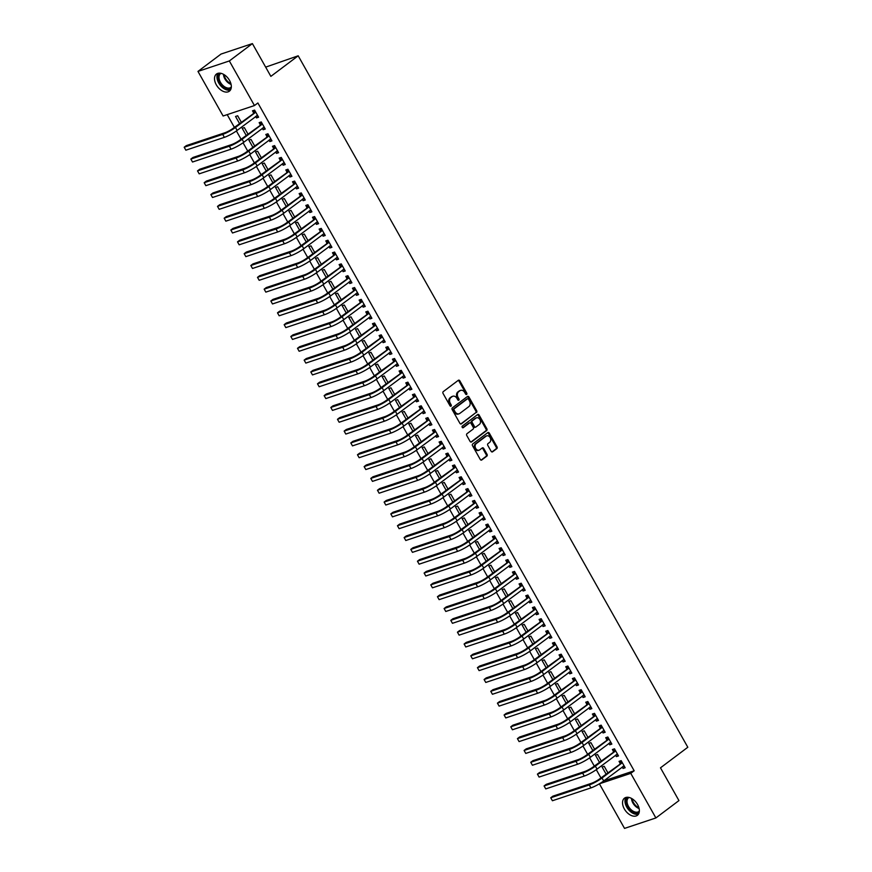 <?xml version="1.0" encoding="UTF-8"?>
<svg xmlns="http://www.w3.org/2000/svg" width="872" height="872" viewBox="0 0 872 872"><rect width="100%" height="100%" fill="white"/><g stroke="black" fill="none" stroke-linecap="round" stroke-linejoin="round"><path stroke-width="1.31" d="M466.651 394.417A0.948 0.719 71.6 0 0 466.782 393.163L459.827 380.824A1.352 1.025 71.6 0 0 458.334 380.29L443.238 391.648A1.352 1.025 71.6 0 0 443.063 393.446L450.007 405.774A0.948 0.719 71.6 0 0 451.184 404.891L450.279 403.3A4.316 3.281 71.6 0 1 450.879 397.567L452.132 396.618A4.316 3.281 71.6 0 1 452.862 396.237A4.316 3.281 71.6 0 1 456.906 398.319L457.811 399.91A0.948 0.719 71.6 0 0 458.977 399.027L458.083 397.436A4.316 3.281 71.6 0 1 458.672 391.692L459.925 390.754A4.316 3.281 71.6 0 1 460.656 390.362A4.316 3.281 71.6 0 1 464.7 392.444L465.604 394.046A0.948 0.719 71.6 0 0 466.651 394.417M465.997 394.449A0.948 0.719 71.6 0 0 465.931 393.446L458.977 381.108A1.352 1.025 71.6 0 0 458.149 380.432M450.41 406.178A0.948 0.719 71.6 0 0 450.334 405.175L449.44 403.583L450.279 403.3M458.203 400.313A0.948 0.719 71.6 0 0 458.138 399.311L457.233 397.708L458.083 397.436M624.33 808.933A10.726 6.747 53 0 1 624.494 798.163A10.726 6.747 53 0 1 637.552 804.529A10.726 6.747 53 0 1 637.388 815.309A10.726 6.747 53 0 1 624.33 808.933M216.31 84.824A10.726 6.747 53 0 1 216.474 74.044A10.726 6.747 53 0 1 229.532 80.42A10.726 6.747 53 0 1 229.369 91.189A10.726 6.747 53 0 1 216.31 84.824M491.11 451.271A1.352 1.025 71.6 0 0 492.604 451.805L496.833 448.622A1.352 1.025 71.6 0 0 497.018 446.824L489.301 433.122A1.352 1.025 71.6 0 0 487.808 432.599L472.711 443.957A1.352 1.025 71.6 0 0 472.526 445.745L480.254 459.446A1.352 1.025 71.6 0 0 481.747 459.98L486.859 456.121A1.352 1.025 71.6 0 0 487.045 454.334L483.742 448.47A1.352 1.025 71.6 0 0 482.249 447.946L479.709 449.854A3.608 2.747 71.6 0 1 479.099 450.17A3.608 2.747 71.6 0 1 475.513 448.034A3.608 2.747 71.6 0 1 476.21 443.641L486.14 436.163A3.608 2.747 71.6 0 1 486.75 435.847A3.608 2.747 71.6 0 1 490.337 437.984A3.608 2.747 71.6 0 1 489.639 442.377L487.982 443.619A1.352 1.025 71.6 0 0 487.808 445.407L491.11 451.271M603.729 780.931L634.173 770.783L257.883 102.972L254.46 105.545L223.112 115.998L197.977 71.406L229.336 60.953L254.46 105.545M634.173 770.783L630.761 773.355L655.886 817.947L624.526 828.4L599.402 783.808L630.761 773.355M197.977 71.406L221.041 54.053L252.4 43.6L270.865 76.365L298.191 55.797L687.812 747.26L660.486 767.829L678.939 800.594L655.886 817.947M252.4 43.6L229.336 60.953M476.483 412.511A1.352 1.025 71.6 0 0 476.668 410.723L468.951 397.022A1.352 1.025 71.6 0 0 467.457 396.488L452.372 407.845A1.352 1.025 71.6 0 0 452.187 409.633L459.904 423.334A1.352 1.025 71.6 0 0 461.397 423.868L475.643 412.794A1.352 1.025 71.6 0 0 475.829 411.006L468.101 397.305A1.352 1.025 71.6 0 0 467.272 396.629M479.12 415.072L486.849 428.773A1.352 1.025 71.6 0 1 486.663 430.561L471.567 441.919A1.352 1.025 71.6 0 1 470.073 441.396L466.771 435.531A1.352 1.025 71.6 0 1 466.956 433.733L473.082 429.133A1.352 1.025 71.6 0 0 473.267 427.335L471.065 423.454A1.352 1.025 71.6 0 0 469.583 422.92L463.206 427.716A0.948 0.719 71.6 0 1 462.291 426.092L477.627 414.549A1.352 1.025 71.6 0 1 479.12 415.072L478.281 415.355L485.998 429.057L486.849 428.773M298.191 55.797L265.655 67.133M615.567 755.185L616.384 756.624L618.499 755.926L614.498 748.819L612.384 749.528L613.463 751.446M601.179 760.907L597.549 754.476L595.434 755.174L599.413 762.237M602.236 731.521L603.053 732.971L605.168 732.262L601.168 725.166L599.053 725.875L600.132 727.793M587.848 737.254L584.218 730.812L582.104 731.521L586.082 738.584M588.905 707.868L589.723 709.317L591.837 708.609L587.837 701.513L585.722 702.222L586.802 704.14M574.517 713.601L570.888 707.159L568.773 707.868L572.751 714.931M575.574 684.215L576.392 685.654L578.507 684.956L574.506 677.86L572.392 678.558L573.471 680.487M561.187 689.937L557.557 683.506L555.442 684.215L559.421 691.267M562.244 660.562L563.061 662.001L565.176 661.292L561.187 654.196L559.061 654.905L560.14 656.823M547.856 666.284L544.237 659.853L542.112 660.551L546.09 667.614M548.913 636.898L549.731 638.348L551.845 637.639L547.856 630.543L545.73 631.252L546.809 633.17M534.525 642.631L530.906 636.189L528.781 636.898L532.759 643.961M535.582 613.245L536.4 614.695L538.525 613.986L534.525 606.89L532.4 607.599L533.49 609.517M521.194 618.967L517.576 612.536L515.45 613.245L519.429 620.297M522.263 589.592L523.069 591.031L525.195 590.333L521.194 583.226L519.069 583.935L520.159 585.853M507.875 595.314L504.245 588.883L502.119 589.581L506.098 596.644M508.932 565.928L509.738 567.378L511.864 566.669L507.864 559.573L505.749 560.282L506.828 562.2M494.544 571.661L490.914 565.22L488.8 565.928L492.778 572.991M495.601 542.275L496.419 543.725L498.533 543.016L494.533 535.92L492.418 536.629L493.498 538.547M481.213 548.008L477.584 541.567L475.469 542.275L479.447 549.338M482.271 518.622L483.088 520.061L485.203 519.363L481.202 512.267L479.088 512.965L480.167 514.894M467.883 524.345L464.253 517.913L462.138 518.622L466.117 525.674M468.94 494.958L469.757 496.408L471.872 495.699L467.872 488.603L465.757 489.312L466.836 491.23M454.552 500.692L450.922 494.261L448.808 494.958L452.786 502.021M455.609 471.305L456.427 472.755L458.541 472.046L454.541 464.95L452.426 465.659L453.505 467.577M441.221 477.038L437.591 470.597L435.477 471.305L439.455 478.368M442.278 447.652L443.096 449.102L445.211 448.393L441.21 441.297L439.096 442.006L440.175 443.924M427.89 453.375L424.261 446.944L422.146 447.652L426.125 454.704M428.948 423.999L429.765 425.438L431.88 424.74L427.89 417.634L425.765 418.342L426.844 420.26M414.56 429.722L410.941 423.291L408.815 423.988L412.794 431.051M415.617 400.335L416.435 401.785L418.56 401.076L414.56 393.981L412.434 394.689L413.524 396.607M401.229 406.069L397.61 399.627L395.485 400.335L399.463 407.398M402.297 376.682L403.104 378.132L405.229 377.423L401.229 370.328L399.103 371.036L400.194 372.954M387.909 382.416L384.28 375.974L382.154 376.682L386.133 383.745M388.967 353.029L389.773 354.468L391.899 353.77L387.898 346.675L385.784 347.372L386.863 349.291M374.579 358.752L370.949 352.321L368.834 353.029L372.802 360.082M375.636 329.365L376.442 330.815L378.568 330.107L374.568 323.011L372.453 323.719L373.532 325.638M361.248 335.099L357.618 328.657L355.503 329.365L359.482 336.428M362.305 305.712L363.123 307.162L365.237 306.454L361.237 299.358L359.122 300.066L360.201 301.985M347.917 311.446L344.287 305.004L342.173 305.712L346.151 312.776M348.974 282.059L349.792 283.509L351.907 282.8L347.906 275.705L345.792 276.402L346.871 278.332M334.586 287.782L330.957 281.351L328.842 282.059L332.821 289.112M335.644 258.406L336.461 259.845L338.576 259.148L334.576 252.041L332.461 252.749L333.54 254.668M321.256 264.129L317.626 257.698L315.511 258.395L319.49 265.459M322.313 234.742L323.13 236.192L325.245 235.484L321.245 228.388L319.13 229.096L320.209 231.015M307.925 240.476L304.295 234.034L302.181 234.742L306.159 241.806M308.982 211.089L309.8 212.539L311.914 211.831L307.925 204.735L305.8 205.443L306.879 207.362M294.594 216.823L290.976 210.381L288.85 211.089L292.829 218.153M295.652 187.436L296.469 188.875L298.584 188.178L294.594 181.082L292.469 181.779L293.548 183.698M281.264 193.159L277.645 186.728L275.519 187.436L279.498 194.489M282.321 163.773L283.138 165.222L285.264 164.514L281.264 157.418L279.138 158.126L280.228 160.045M267.933 169.506L264.314 163.064L262.189 163.773L266.167 170.836M269.001 140.12L269.808 141.569L271.933 140.861L267.933 133.765L265.807 134.473L266.897 136.392M254.613 145.853L250.983 139.411L248.858 140.12L252.836 147.183M255.67 116.466L256.477 117.916L258.603 117.208L254.602 110.112L252.488 110.809L253.567 112.739M241.282 122.189L237.653 115.758L235.538 116.466L239.517 123.519M227.2 114.635L234.383 127.377M236.399 130.953L241.054 139.204M243.059 142.779L247.713 151.041M249.73 154.606L254.384 162.868M256.39 166.432L261.044 174.694M263.061 178.259L267.715 186.521M269.721 190.085L274.375 198.347M276.391 201.923L281.046 210.174M283.051 213.749L287.706 222M289.711 225.576L294.365 233.838M296.382 237.402L301.036 245.664M303.042 249.229L307.696 257.491M309.713 261.055L314.367 269.317M316.373 272.882L321.027 281.144M323.043 284.719L327.698 292.97M329.703 296.545L334.358 304.797M336.374 308.372L341.028 316.634M343.034 320.198L347.688 328.461M349.705 332.025L354.348 340.287M356.365 343.851L361.019 352.114M363.025 355.678L367.679 363.94M369.695 367.515L374.35 375.767M376.355 379.342L381.01 387.593M383.026 391.168L387.68 399.43M389.686 402.995L394.34 411.257M396.357 414.821L401.011 423.084M403.017 426.648L407.671 434.91M409.687 438.474L414.331 446.737M416.347 450.312L421.002 458.563M423.007 462.138L427.662 470.39M429.678 473.965L434.332 482.227M436.338 485.791L440.992 494.053M443.009 497.618L447.663 505.88M449.669 509.444L454.323 517.706M456.339 521.271L460.994 529.533M462.999 533.108L467.654 541.359M469.67 544.935L474.314 553.186M476.33 556.761L480.984 565.023M482.99 568.588L487.644 576.85M489.661 580.414L494.315 588.676M496.321 592.241L500.975 600.503M502.991 604.067L507.646 612.329M509.651 615.904L514.306 624.156M516.322 627.731L520.976 635.982M522.982 639.558L527.636 647.82M529.653 651.384L534.307 659.646M536.313 663.211L540.967 671.473M542.973 675.037L547.627 683.299M549.643 686.864L554.298 695.126M556.303 698.701L560.958 706.952M562.974 710.527L567.628 718.779M569.634 722.354L574.288 730.616M576.305 734.18L580.959 742.443M582.965 746.007L587.619 754.269M589.636 757.833L594.29 766.096M596.295 769.671L600.95 777.922M247.942 134.026L244.313 127.585L242.198 128.293L246.177 135.356M262.33 128.293L263.148 129.743L265.262 129.034L261.262 121.938L259.148 122.647L260.227 124.565M261.273 157.679L257.643 151.238L255.529 151.946L259.507 159.009M275.661 151.946L276.479 153.396L278.593 152.687L274.593 145.591L272.478 146.3L273.557 148.218M274.604 181.332L270.974 174.901L268.859 175.599L272.838 182.662M288.992 175.61L289.809 177.049L291.924 176.34L287.923 169.244L285.809 169.953L286.888 171.871M287.934 204.985L284.305 198.554L282.19 199.263L286.169 206.315M302.322 199.263L303.14 200.713L305.255 200.004L301.254 192.908L299.14 193.606L300.219 195.535M301.265 228.649L297.635 222.207L295.521 222.916L299.499 229.979M315.653 222.916L316.46 224.366L318.585 223.657L314.585 216.561L312.47 217.27L313.549 219.188M314.596 252.302L310.966 245.86L308.841 246.569L312.819 253.632M328.984 246.569L329.79 248.019L331.916 247.31L327.916 240.214L325.79 240.923L326.88 242.841M327.916 275.955L324.297 269.524L322.171 270.233L326.15 277.285M342.304 270.233L343.121 271.672L345.247 270.974L341.246 263.878L339.121 264.576L340.211 266.494M341.246 299.619L337.627 293.177L335.502 293.886L339.481 300.949M355.634 293.886L356.452 295.336L358.577 294.627L354.577 287.531L352.452 288.24L353.542 290.158M354.577 323.272L350.958 316.83L348.833 317.539L352.811 324.602M368.965 317.539L369.783 318.988L371.897 318.28L367.908 311.184L365.782 311.893L366.861 313.811M367.908 346.925L364.278 340.494L362.163 341.192L366.142 348.255M382.296 341.203L383.113 342.642L385.228 341.944L381.228 334.837L379.113 335.546L380.192 337.464M381.238 370.578L377.609 364.147L375.494 364.856L379.473 371.908M395.626 364.856L396.444 366.305L398.558 365.597L394.558 358.501L392.444 359.199L393.523 361.128M394.569 394.242L390.939 387.8L388.825 388.509L392.803 395.572M408.957 388.509L409.775 389.958L411.889 389.25L407.889 382.154L405.774 382.863L406.853 384.781M407.9 417.895L404.27 411.453L402.156 412.162L406.134 419.225M422.288 412.162L423.105 413.611L425.22 412.903L421.22 405.807L419.105 406.516L420.184 408.434M421.231 441.548L417.601 435.117L415.486 435.826L419.465 442.878M435.618 435.826L436.436 437.264L438.551 436.567L434.55 429.471L432.436 430.168L433.515 432.087M434.561 465.212L430.932 458.77L428.817 459.479L432.795 466.542M448.949 459.479L449.756 460.928L451.881 460.22L447.881 453.124L445.766 453.832L446.846 455.751M447.892 488.865L444.262 482.423L442.137 483.132L446.115 490.195M462.28 483.132L463.087 484.581L465.212 483.873L461.212 476.777L459.086 477.485L460.176 479.404M461.212 512.518L457.593 506.087L455.467 506.785L459.446 513.848M475.6 506.796L476.417 508.234L478.543 507.537L474.542 500.43L472.417 501.138L473.507 503.057M474.542 536.171L470.924 529.74L468.798 530.448L472.777 537.501M488.93 530.448L489.748 531.898L491.863 531.19L487.873 524.094L485.748 524.802L486.827 526.721M487.873 559.835L484.243 553.393L482.129 554.102L486.107 561.165M502.261 554.102L503.079 555.551L505.193 554.843L501.193 547.747L499.078 548.455L500.157 550.374M501.204 583.488L497.574 577.057L495.46 577.755L499.438 584.818M515.592 577.765L516.409 579.204L518.524 578.496L514.524 571.4L512.409 572.108L513.488 574.027M514.535 607.141L510.905 600.71L508.79 601.418L512.769 608.471M528.923 601.418L529.74 602.857L531.855 602.16L527.854 595.064L525.74 595.761L526.819 597.691M527.865 630.805L524.236 624.363L522.121 625.071L526.099 632.135M542.253 625.071L543.071 626.521L545.185 625.813L541.185 618.717L539.07 619.425L540.15 621.344M541.196 654.458L537.566 648.016L535.452 648.724L539.43 655.788M555.584 648.724L556.401 650.174L558.516 649.466L554.516 642.37L552.401 643.078L553.48 644.997M554.527 678.111L550.897 671.68L548.782 672.377L552.761 679.441M568.915 672.388L569.721 673.827L571.847 673.13L567.846 666.023L565.732 666.731L566.811 668.65M567.857 701.764L564.228 695.333L562.102 696.041L566.081 703.094M582.245 696.041L583.052 697.491L585.177 696.783L581.177 689.687L579.052 690.395L580.142 692.313M581.177 725.428L577.558 718.986L575.433 719.694L579.411 726.758M595.565 719.694L596.383 721.144L598.508 720.436L594.508 713.34L592.382 714.048L593.472 715.967M594.508 749.081L590.889 742.65L588.764 743.347L592.742 750.411M608.896 743.358L609.713 744.797L611.839 744.089L607.839 736.993L605.713 737.701L606.803 739.62M607.839 772.734L604.22 766.303L602.094 767.011L606.073 774.063M622.227 767.011L623.044 768.45L625.159 767.752L621.169 760.657L619.044 761.354L620.123 763.283M256.477 117.916L258.254 116.586M263.148 129.743L264.914 128.413M269.808 141.569L271.574 140.239M276.479 153.396L278.244 152.066M283.138 165.222L284.904 163.892M289.809 177.049L291.575 175.719M296.469 188.875L298.235 187.545M303.14 200.713L304.906 199.383M309.8 212.539L311.566 211.209M316.46 224.366L318.236 223.036M323.13 236.192L324.896 234.862M329.79 248.019L331.556 246.689M336.461 259.845L338.227 258.515M343.121 271.672L344.887 270.342M349.792 283.509L351.558 282.179M356.452 295.336L358.218 294.006M363.123 307.162L364.888 305.832M369.783 318.988L371.548 317.659M376.442 330.815L378.219 329.485M383.113 342.642L384.879 341.312M389.773 354.468L391.55 353.138M396.444 366.305L398.21 364.976M403.104 378.132L404.87 376.802M409.775 389.958L411.54 388.629M416.435 401.785L418.2 400.455M423.105 413.611L424.871 412.282M429.765 425.438L431.531 424.108M436.436 437.264L438.202 435.935M443.096 449.102L444.862 447.772M449.756 460.928L451.533 459.599M456.427 472.755L458.192 471.425M463.087 484.581L464.852 483.252M469.757 496.408L471.523 495.078M476.417 508.234L478.183 506.905M483.088 520.061L484.854 518.731M489.748 531.898L491.514 530.568M496.419 543.725L498.185 542.395M503.079 555.551L504.844 554.221M509.738 567.378L511.515 566.048M516.409 579.204L518.175 577.874M523.069 591.031L524.835 589.701M529.74 602.857L531.506 601.527M536.4 614.695L538.166 613.365M543.071 626.521L544.837 625.191M549.731 638.348L551.496 637.018M556.401 650.174L558.167 648.844M563.061 662.001L564.827 660.671M569.721 673.827L571.498 672.497M576.392 685.654L578.158 684.324M583.052 697.491L584.818 696.161M589.723 709.317L591.489 707.988M596.383 721.144L598.148 719.814M603.053 732.971L604.819 731.641M609.713 744.797L611.479 743.467M616.384 756.624L618.15 755.294M623.044 768.45L624.81 767.12M460.656 390.362L459.806 390.645A4.316 3.281 71.6 0 0 459.075 391.038L459.925 390.754M457.233 397.708A4.316 3.281 71.6 0 1 457.822 391.975L459.075 391.038M452.862 396.237L452.012 396.52A4.316 3.281 71.6 0 0 451.282 396.902L452.132 396.618M449.44 403.583A4.316 3.281 71.6 0 1 450.028 397.85L451.282 396.902M460.732 424.01L475.643 412.794M468.493 399.18A0.948 0.719 71.6 0 0 467.457 398.809L454.203 408.783A0.948 0.719 71.6 0 0 454.083 410.036L455.031 411.715A4.316 3.281 71.6 0 0 459.075 413.797A4.316 3.281 71.6 0 0 459.806 413.415L468.853 406.603A4.316 3.281 71.6 0 0 469.441 400.869L468.493 399.18M466.945 398.984A0.948 0.719 71.6 0 0 466.607 399.093L467.457 398.809M459.075 413.797L458.225 414.08A4.316 3.281 71.6 0 1 454.181 411.998L453.233 410.32A0.948 0.719 71.6 0 1 453.364 409.055L466.607 399.093M470.913 442.06L485.813 430.844A1.352 1.025 71.6 0 0 485.998 429.057M469.212 423.04A1.352 1.025 71.6 0 0 468.733 423.203L462.64 427.781M479.426 424.348A3.608 2.747 71.6 0 0 480.123 419.955A3.608 2.747 71.6 0 0 476.537 417.819A3.608 2.747 71.6 0 0 475.927 418.146L472.428 420.773A1.352 1.025 71.6 0 0 472.243 422.571L474.433 426.452A1.352 1.025 71.6 0 0 475.927 426.986L479.426 424.348M476.537 417.819L475.687 418.102A3.608 2.747 71.6 0 0 475.077 418.418L475.927 418.146M475.077 427.269A1.352 1.025 71.6 0 1 473.583 426.735L471.392 422.844A1.352 1.025 71.6 0 1 471.578 421.056L475.077 418.418M478.281 415.355A1.352 1.025 71.6 0 0 477.442 414.68M486.75 435.847L485.9 436.12A3.608 2.747 71.6 0 0 485.301 436.447L486.14 436.163M479.099 450.17L478.248 450.453A3.608 2.747 71.6 0 1 474.662 448.317A3.608 2.747 71.6 0 1 475.36 443.924L485.301 436.447M481.082 460.122L486.009 456.405A1.352 1.025 71.6 0 0 486.195 454.617L482.892 448.753A1.352 1.025 71.6 0 0 482.053 448.088M491.939 451.947L495.983 448.906A1.352 1.025 71.6 0 0 496.168 447.107L488.451 433.406A1.352 1.025 71.6 0 0 487.622 432.741M255.681 112.03L233.347 128.162A6.878 1.101 150.6 0 1 224.834 132.784L186.325 145.624L184.188 147.226L222.709 134.397A10.311 1.657 -29.4 0 0 235.462 127.454L255.496 112.379M185.856 150.191L184.188 147.226L185.856 150.191L224.366 137.351A10.311 1.657 -29.4 0 0 237.13 130.419L257.523 115.289M253.381 113.088L254.777 110.417M257.72 115.649L256.51 115.823M262.352 123.857L240.007 139.989A6.878 1.101 150.6 0 1 231.505 144.621L192.985 157.451L190.848 159.064L229.369 146.224A10.311 1.657 -29.4 0 0 242.133 139.28L262.167 124.206M192.516 162.018L190.848 159.064L192.516 162.018L231.036 149.177A10.311 1.657 -29.4 0 0 243.8 142.245L264.183 127.116M260.041 124.914L261.437 122.244M264.39 127.476L263.18 127.661M269.012 135.683L246.678 151.815A6.878 1.101 150.6 0 1 238.165 156.448L199.655 169.277L197.519 170.89L236.029 158.05A10.311 1.657 -29.4 0 0 248.793 151.118L268.827 136.032M199.187 173.844L197.519 170.89L199.187 173.844L237.696 161.004A10.311 1.657 -29.4 0 0 250.46 154.072L270.843 138.942M266.712 136.741L268.107 134.07M271.05 139.302L269.84 139.487M231.211 87.974A9.287 5.842 53 0 1 226.349 88.682A9.287 5.842 53 0 1 218.839 81.151A9.287 5.842 53 0 1 220.082 73.172M221.041 73.335A8.6 5.406 -127 0 0 220.572 73.63A8.6 5.406 -127 0 0 219.853 81.085A8.6 5.406 -127 0 0 226.698 87.789A8.6 5.406 -127 0 0 230.906 87.364A8.6 5.406 -127 0 0 231.32 87.004M217.924 73.335A10.66 6.704 -127 0 0 218.48 82.524A10.66 6.704 -127 0 0 226.502 89.849A10.66 6.704 -127 0 0 230.47 89.99M639.231 812.083A9.287 5.842 53 0 1 634.369 812.802A9.287 5.842 53 0 1 626.848 805.27A9.287 5.842 53 0 1 628.091 797.281M629.061 797.444A8.6 5.406 -127 0 0 628.592 797.749A8.6 5.406 -127 0 0 627.873 805.194A8.6 5.406 -127 0 0 634.718 811.897A8.6 5.406 -127 0 0 638.925 811.483A8.6 5.406 -127 0 0 639.34 811.113M625.943 797.444A10.66 6.704 -127 0 0 626.499 806.633A10.66 6.704 -127 0 0 634.522 813.968A10.66 6.704 -127 0 0 638.478 814.11M275.683 147.51L253.338 163.642A6.878 1.101 150.6 0 1 244.836 168.274L206.315 181.104L204.179 182.717L242.699 169.876A10.311 1.657 -29.4 0 0 255.463 162.944L275.498 147.869M205.847 185.671L204.179 182.717L205.847 185.671L244.367 172.841A10.311 1.657 -29.4 0 0 257.131 165.898L277.514 150.769M273.372 148.567L274.767 145.897M277.721 151.139L276.511 151.314M282.343 159.336L260.009 175.479A6.878 1.101 150.6 0 1 251.496 180.101L212.975 192.941L210.85 194.543L249.359 181.703A10.311 1.657 -29.4 0 0 262.123 174.771L282.157 159.696M212.506 197.497L210.85 194.543L212.506 197.497L251.027 184.668A10.311 1.657 -29.4 0 0 263.791 177.725L284.174 162.595M280.043 160.394L281.438 157.723M284.381 162.966L283.171 163.14M289.003 171.174L266.669 187.306A6.878 1.101 150.6 0 1 258.166 191.927L219.646 204.767L217.51 206.37L256.03 193.54A10.311 1.657 -29.4 0 0 268.794 186.597L288.828 171.522M219.177 209.324L217.51 206.37L219.177 209.324L257.698 196.494A10.311 1.657 -29.4 0 0 270.451 189.551L290.845 174.422M286.703 172.231L288.098 169.56M291.052 174.792L289.842 174.967M295.673 183L273.339 199.132A6.878 1.101 150.6 0 1 264.826 203.754L226.306 216.594L224.169 218.196L262.69 205.367A10.311 1.657 -29.4 0 0 275.454 198.424L295.488 183.349M225.837 221.161L224.169 218.196L225.837 221.161L264.358 208.321A10.311 1.657 -29.4 0 0 277.122 201.378L297.505 186.259M293.373 184.057L294.769 181.387M297.712 186.619L296.502 186.793M302.333 194.827L279.999 210.959A6.878 1.101 150.6 0 1 271.497 215.58L232.977 228.42L230.84 230.023L269.361 217.193A10.311 1.657 -29.4 0 0 282.114 210.25L302.148 195.175M232.508 232.988L230.84 230.023L232.508 232.988L271.029 220.147A10.311 1.657 -29.4 0 0 283.782 213.215L304.175 198.086M300.033 195.884L301.429 193.213M304.383 198.445L303.173 198.62M309.004 206.653L286.67 222.785A6.878 1.101 150.6 0 1 278.157 227.418L239.637 240.247L237.5 241.86L276.021 229.02A10.311 1.657 -29.4 0 0 288.785 222.077L308.819 207.002M239.168 244.814L237.5 241.86L239.168 244.814L277.688 231.974A10.311 1.657 -29.4 0 0 290.452 225.041L310.835 209.912M306.704 207.71L308.089 205.04M311.042 210.272L309.833 210.457M315.664 218.48L293.33 234.612A6.878 1.101 150.6 0 1 284.817 239.244L246.307 252.073L244.171 253.687L282.692 240.846A10.311 1.657 -29.4 0 0 295.445 233.914L315.479 218.828M245.839 256.641L244.171 253.687L245.839 256.641L284.348 243.8A10.311 1.657 -29.4 0 0 297.112 236.868L317.506 221.739M313.364 219.537L314.759 216.866M317.702 222.098L316.492 222.284M322.335 230.306L299.99 246.438A6.878 1.101 150.6 0 1 291.488 251.071L252.967 263.9L250.831 265.513L289.351 252.673A10.311 1.657 -29.4 0 0 302.115 245.74L322.15 230.666M252.499 268.467L250.831 265.513L252.499 268.467L291.019 255.638A10.311 1.657 -29.4 0 0 303.783 248.694L324.166 233.565M320.024 231.363L321.419 228.693M324.373 233.936L323.163 234.11M328.995 242.133L306.661 258.276A6.878 1.101 150.6 0 1 298.148 262.897L259.638 275.737L257.502 277.34L296.011 264.499A10.311 1.657 -29.4 0 0 308.775 257.567L328.809 242.492M259.169 280.293L257.502 277.34L259.169 280.293L297.679 267.464A10.311 1.657 -29.4 0 0 310.443 260.521L330.826 245.392M326.695 243.19L328.09 240.519M331.033 245.762L329.823 245.937M335.666 253.97L313.321 270.102A6.878 1.101 150.6 0 1 304.818 274.724L266.298 287.564L264.161 289.166L302.682 276.337A10.311 1.657 -29.4 0 0 315.446 269.394L335.48 254.319M265.829 292.12L264.161 289.166L265.829 292.12L304.35 279.291A10.311 1.657 -29.4 0 0 317.114 272.347L337.497 257.218M333.355 255.027L334.75 252.357M337.704 257.589L336.494 257.763M342.325 265.797L319.991 281.928A6.878 1.101 150.6 0 1 311.478 286.55L272.969 299.39L270.832 300.993L309.342 288.163A10.311 1.657 -29.4 0 0 322.106 281.22L342.14 266.145M272.489 303.957L270.832 300.993L272.489 303.957L311.01 291.117A10.311 1.657 -29.4 0 0 323.774 284.174L344.157 269.056M340.026 266.854L341.421 264.183M344.364 269.415L343.154 269.59M348.985 277.623L326.651 293.755A6.878 1.101 150.6 0 1 318.149 298.377L279.629 311.217L277.492 312.819L316.013 299.99A10.311 1.657 -29.4 0 0 328.777 293.047L348.811 277.972M279.16 315.784L277.492 312.819L279.16 315.784L317.68 302.944A10.311 1.657 -29.4 0 0 330.433 296.011L350.827 280.882M346.685 278.68L348.081 276.01M351.035 281.242L349.825 281.416M355.656 289.45L333.322 305.582A6.878 1.101 150.6 0 1 324.809 310.214L286.288 323.043L284.163 324.657L322.673 311.816A10.311 1.657 -29.4 0 0 335.437 304.873L355.471 289.798M285.82 327.61L284.163 324.657L285.82 327.61L324.34 314.77A10.311 1.657 -29.4 0 0 337.104 307.838L357.487 292.709M353.356 290.507L354.751 287.836M357.694 293.068L356.485 293.254M362.316 301.276L339.982 317.408A6.878 1.101 150.6 0 1 331.48 322.041L292.959 334.87L290.823 336.483L329.344 323.643A10.311 1.657 -29.4 0 0 342.107 316.71L362.142 301.625M292.491 339.437L290.823 336.483L292.491 339.437L331.011 326.597A10.311 1.657 -29.4 0 0 343.764 319.664L364.158 304.535M360.016 302.333L361.411 299.663M364.365 304.895L363.155 305.08M368.987 313.103L346.653 329.235A6.878 1.101 150.6 0 1 338.14 333.867L299.619 346.696L297.483 348.31L336.003 335.469A10.311 1.657 -29.4 0 0 348.767 328.537L368.802 313.462M299.151 351.263L297.483 348.31L299.151 351.263L337.671 338.434A10.311 1.657 -29.4 0 0 350.435 331.491L370.818 316.362M366.687 314.16L368.071 311.489M371.025 316.732L369.815 316.907M375.647 324.929L353.313 341.072A6.878 1.101 150.6 0 1 344.8 345.694L306.29 358.534L304.154 360.136L342.674 347.296A10.311 1.657 -29.4 0 0 355.427 340.363L375.461 325.289M305.821 363.09L304.154 360.136L305.821 363.09L344.331 350.261A10.311 1.657 -29.4 0 0 357.095 343.317L377.489 328.188M373.347 325.986L374.742 323.316M377.685 328.559L376.475 328.733M382.318 336.766L359.973 352.898A6.878 1.101 150.6 0 1 351.471 357.52L312.95 370.36L310.813 371.963L349.334 359.133A10.311 1.657 -29.4 0 0 362.098 352.19L382.132 337.115M312.481 374.916L310.813 371.963L312.481 374.916L351.002 362.087A10.311 1.657 -29.4 0 0 363.766 355.144L384.149 340.015M380.007 337.824L381.402 335.153M384.356 340.385L383.146 340.56M388.977 348.593L366.643 364.725A6.878 1.101 150.6 0 1 358.13 369.347L319.621 382.187L317.484 383.789L355.994 370.96A10.311 1.657 -29.4 0 0 368.758 364.016L388.792 348.942M319.152 386.754L317.484 383.789L319.152 386.754L357.662 373.914A10.311 1.657 -29.4 0 0 370.426 366.97L390.82 351.852M386.678 349.65L388.073 346.98M391.016 352.212L389.806 352.386M395.648 360.419L373.303 376.551A6.878 1.101 150.6 0 1 364.801 381.173L326.281 394.013L324.144 395.615L362.665 382.786A10.311 1.657 -29.4 0 0 375.429 375.843L395.463 360.768M325.812 398.58L324.144 395.615L325.812 398.58L364.333 385.74A10.311 1.657 -29.4 0 0 377.096 378.808L397.479 363.678M393.337 361.477L394.733 358.806M397.687 364.038L396.477 364.213M402.308 372.246L379.974 388.378A6.878 1.101 150.6 0 1 371.461 393.01L332.951 405.84L330.815 407.453L369.325 394.613A10.311 1.657 -29.4 0 0 382.089 387.669L402.123 372.595M332.483 410.407L330.815 407.453L332.483 410.407L370.992 397.567A10.311 1.657 -29.4 0 0 383.756 390.634L404.139 375.505M400.008 373.303L401.403 370.633M404.346 375.865L403.137 376.05M408.968 384.072L386.634 400.204A6.878 1.101 150.6 0 1 378.132 404.837L339.611 417.666L337.475 419.279L375.995 406.439A10.311 1.657 -29.4 0 0 388.759 399.507L408.794 384.421M339.143 422.233L337.475 419.279L339.143 422.233L377.663 409.393A10.311 1.657 -29.4 0 0 390.427 402.461L410.81 387.332M406.668 385.13L408.063 382.459M411.017 387.691L409.807 387.877M415.639 395.899L393.305 412.031A6.878 1.101 150.6 0 1 384.792 416.663L346.271 429.493L344.146 431.106L382.655 418.266A10.311 1.657 -29.4 0 0 395.419 411.333L415.454 396.259M345.803 434.06L344.146 431.106L345.803 434.06L384.323 421.231A10.311 1.657 -29.4 0 0 397.087 414.287L417.47 399.158M413.339 396.956L414.734 394.286M417.677 399.529L416.467 399.703M422.299 407.725L399.965 423.868A6.878 1.101 150.6 0 1 391.463 428.49L352.942 441.33L350.806 442.932L389.326 430.092A10.311 1.657 -29.4 0 0 402.09 423.16L422.124 408.085M352.473 445.886L350.806 442.932L352.473 445.886L390.994 433.057A10.311 1.657 -29.4 0 0 403.747 426.114L424.141 410.985M419.999 408.783L421.394 406.112M424.348 411.355L423.138 411.53M428.97 419.563L406.635 435.695A6.878 1.101 150.6 0 1 398.123 440.316L359.602 453.157L357.466 454.759L395.986 441.93A10.311 1.657 -29.4 0 0 408.75 434.986L428.784 419.912M359.133 457.713L357.466 454.759L359.133 457.713L397.654 444.884A10.311 1.657 -29.4 0 0 410.418 437.94L430.801 422.811M426.67 420.62L428.054 417.95M431.008 423.182L429.798 423.356M435.629 431.389L413.295 447.521A6.878 1.101 150.6 0 1 404.793 452.143L366.273 464.983L364.136 466.585L402.657 453.756A10.311 1.657 -29.4 0 0 415.41 446.813L435.444 431.738M365.804 469.55L364.136 466.585L365.804 469.55L404.314 456.71A10.311 1.657 -29.4 0 0 417.078 449.767L437.472 434.648M433.33 432.447L434.725 429.776M437.679 435.008L436.458 435.183M442.3 443.216L419.966 459.348A6.878 1.101 150.6 0 1 411.453 463.969L372.933 476.81L370.796 478.412L409.317 465.583A10.311 1.657 -29.4 0 0 422.081 458.639L442.115 443.565M372.464 481.377L370.796 478.412L372.464 481.377L410.985 468.537A10.311 1.657 -29.4 0 0 423.748 461.604L444.131 446.475M439.989 444.273L441.385 441.603M444.339 446.835L443.129 447.009M448.96 455.042L426.626 471.174A6.878 1.101 150.6 0 1 418.113 475.807L379.603 488.636L377.467 490.249L415.988 477.409A10.311 1.657 -29.4 0 0 428.741 470.466L448.775 455.391M379.135 493.203L377.467 490.249L379.135 493.203L417.644 480.363A10.311 1.657 -29.4 0 0 430.408 473.431L450.802 458.301M446.66 456.1L448.055 453.429M450.998 458.661L449.788 458.846M455.631 466.869L433.286 483.001A6.878 1.101 150.6 0 1 424.784 487.633L386.263 500.463L384.127 502.076L422.648 489.236A10.311 1.657 -29.4 0 0 435.411 482.303L455.446 467.218M385.795 505.03L384.127 502.076L385.795 505.03L424.315 492.19A10.311 1.657 -29.4 0 0 437.079 485.257L457.462 470.128M453.32 467.926L454.715 465.256M457.669 470.488L456.459 470.673M462.291 478.695L439.957 494.827A6.878 1.101 150.6 0 1 431.444 499.46L392.934 512.289L390.798 513.902L429.307 501.062A10.311 1.657 -29.4 0 0 442.071 494.13L462.106 479.055M392.465 516.856L390.798 513.902L392.465 516.856L430.975 504.027A10.311 1.657 -29.4 0 0 443.739 497.084L464.122 481.954M459.991 479.753L461.386 477.082M464.329 482.325L463.119 482.499M468.962 490.522L446.617 506.665A6.878 1.101 150.6 0 1 438.115 511.286L399.594 524.127L397.458 525.729L435.978 512.889A10.311 1.657 -29.4 0 0 448.742 505.956L468.776 490.882M399.125 528.683L397.458 525.729L399.125 528.683L437.646 515.853A10.311 1.657 -29.4 0 0 450.41 508.91L470.793 493.781M466.651 491.579L468.046 488.909M471 494.152L469.79 494.326M475.622 502.359L453.287 518.491A6.878 1.101 150.6 0 1 444.775 523.113L406.254 535.953L404.128 537.555L442.638 524.726A10.311 1.657 -29.4 0 0 455.402 517.783L475.436 502.708M405.785 540.509L404.128 537.555L405.785 540.509L444.306 527.68A10.311 1.657 -29.4 0 0 457.07 520.737L477.453 505.607M473.322 503.417L474.717 500.746M477.66 505.978L476.45 506.152M482.281 514.186L459.947 530.318A6.878 1.101 150.6 0 1 451.445 534.939L412.925 547.78L410.788 549.382L449.309 536.553A10.311 1.657 -29.4 0 0 462.073 529.609L482.107 514.535M412.456 552.347L410.788 549.382L412.456 552.347L450.977 539.506A10.311 1.657 -29.4 0 0 463.73 532.563L484.124 517.445M479.982 515.243L481.377 512.572M484.331 517.805L483.121 517.979M488.952 526.012L466.618 542.144A6.878 1.101 150.6 0 1 458.105 546.766L419.585 559.606L417.448 561.208L455.969 548.379A10.311 1.657 -29.4 0 0 468.733 541.436L488.767 526.361M419.116 564.173L417.448 561.208L419.116 564.173L457.637 551.333A10.311 1.657 -29.4 0 0 470.4 544.401L490.783 529.271M486.652 527.07L488.037 524.399M490.99 529.631L489.781 529.805M495.612 537.839L473.278 553.971A6.878 1.101 150.6 0 1 464.776 558.603L426.255 571.433L424.119 573.046L462.64 560.206A10.311 1.657 -29.4 0 0 475.393 553.262L495.427 538.188M425.787 576L424.119 573.046L425.787 576L464.307 563.159A10.311 1.657 -29.4 0 0 477.06 556.227L497.454 541.098M493.312 538.896L494.707 536.226M497.661 541.458L496.441 541.643M502.283 549.665L479.949 565.797A6.878 1.101 150.6 0 1 471.436 570.43L432.915 583.259L430.779 584.872L469.3 572.032A10.311 1.657 -29.4 0 0 482.063 565.1L502.098 550.014M432.447 587.826L430.779 584.872L432.447 587.826L470.967 574.986A10.311 1.657 -29.4 0 0 483.731 568.053L504.114 552.924M499.983 550.723L501.367 548.052M504.321 553.284L503.111 553.469M508.943 561.492L486.609 577.624A6.878 1.101 150.6 0 1 478.096 582.256L439.586 595.086L437.45 596.699L475.97 583.859A10.311 1.657 -29.4 0 0 488.723 576.926L508.758 561.851M439.117 599.653L437.45 596.699L439.117 599.653L477.627 586.823A10.311 1.657 -29.4 0 0 490.391 579.88L510.785 564.751M506.643 562.549L508.038 559.879M510.981 565.121L509.771 565.296M515.614 573.318L493.269 589.461A6.878 1.101 150.6 0 1 484.767 594.083L446.246 606.923L444.11 608.525L482.63 595.685A10.311 1.657 -29.4 0 0 495.394 588.753L515.428 573.678M445.777 611.479L444.11 608.525L445.777 611.479L484.298 598.65A10.311 1.657 -29.4 0 0 497.062 591.707L517.445 576.577M513.303 574.376L514.698 571.716M517.652 576.948L516.442 577.122M522.274 585.156L499.939 601.288A6.878 1.101 150.6 0 1 491.427 605.909L452.917 618.749L450.78 620.352L489.29 607.522A10.311 1.657 -29.4 0 0 502.054 600.579L522.088 585.504M452.448 623.306L450.78 620.352L452.448 623.306L490.958 610.476A10.311 1.657 -29.4 0 0 503.722 603.533L524.105 588.404M519.974 586.213L521.369 583.542M524.312 588.774L523.102 588.949M528.944 596.982L506.599 613.114A6.878 1.101 150.6 0 1 498.097 617.736L459.577 630.576L457.44 632.178L495.961 619.349A10.311 1.657 -29.4 0 0 508.725 612.406L528.759 597.331M459.108 635.143L457.44 632.178L459.108 635.143L497.629 622.303A10.311 1.657 -29.4 0 0 510.393 615.36L530.776 600.241M526.634 598.039L528.029 595.369M530.983 600.601L529.773 600.775M535.604 608.809L513.27 624.941A6.878 1.101 150.6 0 1 504.757 629.562L466.237 642.402L464.111 644.005L502.621 631.175A10.311 1.657 -29.4 0 0 515.385 624.232L535.419 609.157M465.768 646.97L464.111 644.005L465.768 646.97L504.288 634.129A10.311 1.657 -29.4 0 0 517.052 627.197L537.435 612.068M533.304 609.866L534.7 607.195M537.643 612.427L536.433 612.602M542.264 620.635L519.93 636.767A6.878 1.101 150.6 0 1 511.428 641.4L472.907 654.229L470.771 655.842L509.292 643.002A10.311 1.657 -29.4 0 0 522.056 636.059L542.09 620.984M472.439 658.796L470.771 655.842L472.439 658.796L510.959 645.956A10.311 1.657 -29.4 0 0 523.712 639.023L544.106 623.894M539.964 621.692L541.359 619.022M544.313 624.254L543.103 624.439M548.935 632.462L526.601 648.594A6.878 1.101 150.6 0 1 518.088 653.226L479.567 666.055L477.431 667.669L515.952 654.828A10.311 1.657 -29.4 0 0 528.715 647.896L548.75 632.81M479.099 670.623L477.431 667.669L479.099 670.623L517.619 657.782A10.311 1.657 -29.4 0 0 530.383 650.85L550.766 635.721M546.635 633.519L548.03 630.848M550.973 636.08L549.763 636.266M555.595 644.288L533.261 660.42A6.878 1.101 150.6 0 1 524.759 665.053L486.238 677.882L484.102 679.495L522.622 666.655A10.311 1.657 -29.4 0 0 535.375 659.723L555.41 644.648M485.769 682.449L484.102 679.495L485.769 682.449L524.29 669.62A10.311 1.657 -29.4 0 0 537.043 662.676L557.437 647.547M553.295 645.345L554.69 642.675M557.644 647.918L556.423 648.092M562.266 656.115L539.932 672.258A6.878 1.101 150.6 0 1 531.419 676.879L492.898 689.719L490.762 691.322L529.282 678.481A10.311 1.657 -29.4 0 0 542.046 671.549L562.08 656.474M492.429 694.276L490.762 691.322L492.429 694.276L530.95 681.446A10.311 1.657 -29.4 0 0 543.714 674.503L564.097 659.374M559.966 657.183L561.35 654.512M564.304 659.744L563.094 659.919M568.926 667.952L546.591 684.084A6.878 1.101 150.6 0 1 538.078 688.706L499.569 701.546L497.432 703.148L535.953 690.319A10.311 1.657 -29.4 0 0 548.706 683.376L568.74 668.301M499.1 706.102L497.432 703.148L499.1 706.102L537.61 693.273A10.311 1.657 -29.4 0 0 550.374 686.329L570.768 671.2M566.626 669.009L568.021 666.339M570.964 671.571L569.754 671.745M575.596 679.779L553.251 695.911A6.878 1.101 150.6 0 1 544.749 700.532L506.229 713.372L504.092 714.975L542.613 702.145A10.311 1.657 -29.4 0 0 555.377 695.202L575.411 680.127M505.76 717.939L504.092 714.975L505.76 717.939L544.281 705.099A10.311 1.657 -29.4 0 0 557.045 698.156L577.428 683.038M573.286 680.836L574.681 678.165M577.635 683.397L576.425 683.572M582.256 691.605L559.922 707.737A6.878 1.101 150.6 0 1 551.409 712.359L512.9 725.199L510.763 726.801L549.273 713.972A10.311 1.657 -29.4 0 0 562.037 707.029L582.071 691.954M512.431 729.766L510.763 726.801L512.431 729.766L550.941 716.926A10.311 1.657 -29.4 0 0 563.704 709.993L584.087 694.864M579.956 692.662L581.352 689.992M584.294 695.224L583.085 695.398M588.927 703.432L566.582 719.563A6.878 1.101 150.6 0 1 558.08 724.196L519.559 737.025L517.423 738.639L555.944 725.798A10.311 1.657 -29.4 0 0 568.708 718.855L588.742 703.78M519.091 741.592L517.423 738.639L519.091 741.592L557.611 728.752A10.311 1.657 -29.4 0 0 570.375 721.82L590.758 706.691M586.616 704.489L588.011 701.818M590.965 707.05L589.755 707.236M595.587 715.258L573.253 731.39A6.878 1.101 150.6 0 1 564.74 736.023L526.23 748.852L524.094 750.465L562.604 737.625A10.311 1.657 -29.4 0 0 575.367 730.692L595.402 715.607M525.751 753.419L524.094 750.465L525.751 753.419L564.271 740.579A10.311 1.657 -29.4 0 0 577.035 733.646L597.418 718.517M593.287 716.315L594.682 713.645M597.625 718.877L596.415 719.062M602.247 727.085L579.913 743.227A6.878 1.101 150.6 0 1 571.411 747.849L532.89 760.689L530.754 762.292L569.274 749.451A10.311 1.657 -29.4 0 0 582.038 742.519L602.072 727.444M532.421 765.245L530.754 762.292L532.421 765.245L570.942 752.416A10.311 1.657 -29.4 0 0 583.695 745.473L604.089 730.344M599.947 728.142L601.342 725.471M604.296 730.714L603.086 730.889M608.918 738.911L586.584 755.054A6.878 1.101 150.6 0 1 578.071 759.676L539.55 772.516L537.425 774.118L575.934 761.278A10.311 1.657 -29.4 0 0 588.698 754.345L608.732 739.271M539.081 777.072L537.425 774.118L539.081 777.072L577.602 764.243A10.311 1.657 -29.4 0 0 590.366 757.299L610.749 742.17M606.618 739.979L608.013 737.309M610.956 742.541L609.746 742.715M615.578 750.748L593.243 766.88A6.878 1.101 150.6 0 1 584.741 771.502L546.221 784.342L544.084 785.945L582.605 773.115A10.311 1.657 -29.4 0 0 595.369 766.172L615.403 751.097M545.752 788.898L544.084 785.945L545.752 788.898L584.273 776.069A10.311 1.657 -29.4 0 0 597.026 769.126L617.42 753.997M613.278 751.806L614.673 749.135M617.627 754.367L616.417 754.542M622.248 762.575L599.914 778.707A6.878 1.101 150.6 0 1 591.401 783.329L552.881 796.169L550.744 797.771L589.265 784.942A10.311 1.657 -29.4 0 0 602.029 777.998L622.063 762.924M552.412 800.736L550.744 797.771L552.412 800.736L590.933 787.896A10.311 1.657 -29.4 0 0 603.697 780.952L624.08 765.834M619.948 763.632L621.333 760.962M624.287 766.194L623.077 766.368M465.931 393.446L466.782 393.163M450.334 405.175L451.184 404.891M458.138 399.311L458.977 399.027M457.822 391.975L458.672 391.692M450.028 397.85L450.879 397.567M458.977 381.108L459.827 380.824M468.101 397.305L468.951 397.022M475.829 411.006L476.668 410.723M453.364 409.055L454.203 408.783M453.233 410.32L454.083 410.036M454.181 411.998L455.031 411.715M485.813 430.844L486.663 430.561M468.733 423.203L469.583 422.92M471.578 421.056L472.428 420.773M471.392 422.844L472.243 422.571M473.583 426.735L474.433 426.452M475.36 443.924L476.21 443.641M482.892 448.753L483.742 448.47M486.195 454.617L487.045 454.334M486.009 456.405L486.859 456.121M488.451 433.406L489.301 433.122M496.168 447.107L497.018 446.824M495.983 448.906L496.833 448.622M235.462 127.454L237.13 130.419M222.709 134.397L224.366 137.351M242.133 139.28L243.8 142.245M229.369 146.224L231.036 149.177M248.793 151.118L250.46 154.072M236.029 158.05L237.696 161.004M231.091 84.41A8.6 5.406 53 0 1 223.461 74.273M224.159 74.687A8.317 5.232 -127 0 0 230.895 83.636M639.111 808.529A8.6 5.406 53 0 1 631.481 798.392M632.178 798.796A8.317 5.232 -127 0 0 638.914 807.745M255.463 162.944L257.131 165.898M242.699 169.876L244.367 172.841M262.123 174.771L263.791 177.725M249.359 181.703L251.027 184.668M268.794 186.597L270.451 189.551M256.03 193.54L257.698 196.494M275.454 198.424L277.122 201.378M262.69 205.367L264.358 208.321M282.114 210.25L283.782 213.215M269.361 217.193L271.029 220.147M288.785 222.077L290.452 225.041M276.021 229.02L277.688 231.974M295.445 233.914L297.112 236.868M282.692 240.846L284.348 243.8M302.115 245.74L303.783 248.694M289.351 252.673L291.019 255.638M308.775 257.567L310.443 260.521M296.011 264.499L297.679 267.464M315.446 269.394L317.114 272.347M302.682 276.337L304.35 279.291M322.106 281.22L323.774 284.174M309.342 288.163L311.01 291.117M328.777 293.047L330.433 296.011M316.013 299.99L317.68 302.944M335.437 304.873L337.104 307.838M322.673 311.816L324.34 314.77M342.107 316.71L343.764 319.664M329.344 323.643L331.011 326.597M348.767 328.537L350.435 331.491M336.003 335.469L337.671 338.434M355.427 340.363L357.095 343.317M342.674 347.296L344.331 350.261M362.098 352.19L363.766 355.144M349.334 359.133L351.002 362.087M368.758 364.016L370.426 366.97M355.994 370.96L357.662 373.914M375.429 375.843L377.096 378.808M362.665 382.786L364.333 385.74M382.089 387.669L383.756 390.634M369.325 394.613L370.992 397.567M388.759 399.507L390.427 402.461M375.995 406.439L377.663 409.393M395.419 411.333L397.087 414.287M382.655 418.266L384.323 421.231M402.09 423.16L403.747 426.114M389.326 430.092L390.994 433.057M408.75 434.986L410.418 437.94M395.986 441.93L397.654 444.884M415.41 446.813L417.078 449.767M402.657 453.756L404.314 456.71M422.081 458.639L423.748 461.604M409.317 465.583L410.985 468.537M428.741 470.466L430.408 473.431M415.988 477.409L417.644 480.363M435.411 482.303L437.079 485.257M422.648 489.236L424.315 492.19M442.071 494.13L443.739 497.084M429.307 501.062L430.975 504.027M448.742 505.956L450.41 508.91M435.978 512.889L437.646 515.853M455.402 517.783L457.07 520.737M442.638 524.726L444.306 527.68M462.073 529.609L463.73 532.563M449.309 536.553L450.977 539.506M468.733 541.436L470.4 544.401M455.969 548.379L457.637 551.333M475.393 553.262L477.06 556.227M462.64 560.206L464.307 563.159M482.063 565.1L483.731 568.053M469.3 572.032L470.967 574.986M488.723 576.926L490.391 579.88M475.97 583.859L477.627 586.823M495.394 588.753L497.062 591.707M482.63 595.685L484.298 598.65M502.054 600.579L503.722 603.533M489.29 607.522L490.958 610.476M508.725 612.406L510.393 615.36M495.961 619.349L497.629 622.303M515.385 624.232L517.052 627.197M502.621 631.175L504.288 634.129M522.056 636.059L523.712 639.023M509.292 643.002L510.959 645.956M528.715 647.896L530.383 650.85M515.952 654.828L517.619 657.782M535.375 659.723L537.043 662.676M522.622 666.655L524.29 669.62M542.046 671.549L543.714 674.503M529.282 678.481L530.95 681.446M548.706 683.376L550.374 686.329M535.953 690.319L537.61 693.273M555.377 695.202L557.045 698.156M542.613 702.145L544.281 705.099M562.037 707.029L563.704 709.993M549.273 713.972L550.941 716.926M568.708 718.855L570.375 721.82M555.944 725.798L557.611 728.752M575.367 730.692L577.035 733.646M562.604 737.625L564.271 740.579M582.038 742.519L583.695 745.473M569.274 749.451L570.942 752.416M588.698 754.345L590.366 757.299M575.934 761.278L577.602 764.243M595.369 766.172L597.026 769.126M582.605 773.115L584.273 776.069M602.029 777.998L603.697 780.952M589.265 784.942L590.933 787.896M466.76 399.005L467.61 398.722M468.962 423.084L469.801 422.8M474.858 427.389L475.698 427.106"/></g></svg>
